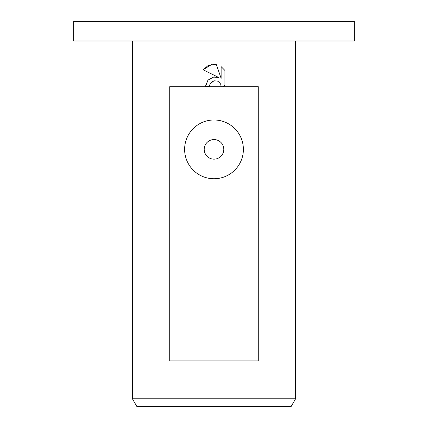 <?xml version="1.0" encoding="UTF-8"?>
<svg xmlns="http://www.w3.org/2000/svg" width="428" height="428" viewBox="0 0 428 428"><rect width="100%" height="100%" fill="white"/><g stroke="black" fill="none" stroke-linecap="round" stroke-linejoin="round"><path stroke-width="0.64" d="M214 40.986L354.368 40.986L354.368 21.4L73.632 21.4L73.632 40.986L214 40.986M132.391 398.768L136.912 406.6L291.088 406.6L295.609 398.768L132.391 398.768L132.391 40.986M214 159.157A9.796 9.796 0 0 0 223.796 149.367A9.796 9.796 0 0 0 214 139.571A9.796 9.796 0 0 0 204.204 149.367A9.796 9.796 0 0 0 214 159.157M214 119.984A29.382 29.382 0 0 1 243.382 149.367A29.382 29.382 0 0 1 214 178.744A29.382 29.382 0 0 1 184.618 149.367A29.382 29.382 0 0 1 214 119.984M206.248 82.882L205.552 86.547L207.944 80.111L214 76.896L218.676 77.463L203.086 69.78L207.858 65.784L214 64.398L216.37 64.655L221.132 78.367L221.132 66.624L224.914 70.449L224.914 84.931L223.55 86.686L258.282 86.686L258.282 360.9L169.718 360.9L169.718 86.686L221.142 86.686L220.698 84.268L219.425 82.363L217.526 81.09L214 80.785L210.03 83.888L209.41 86.547L210.03 83.888M219.676 82.631L220.698 84.268L221.142 86.686L223.55 86.686L224.914 84.931M224.914 70.449L221.132 66.624M216.37 64.655L213.995 64.398M211.475 64.596L203.086 69.78M218.676 77.463L213.032 77.067M211.357 82.149L213.936 80.801M209.41 86.547L205.552 86.547M214 86.686L258.282 86.686M295.609 40.986L295.609 398.768"/></g></svg>

